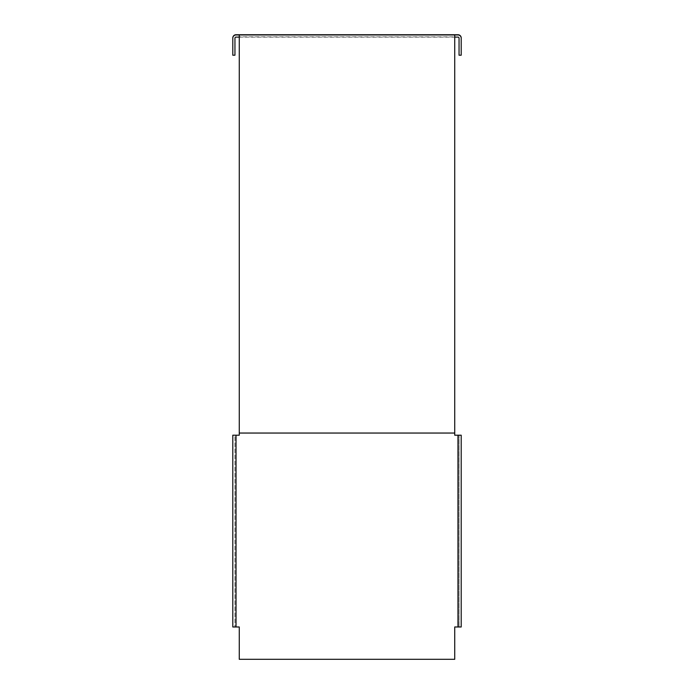 <?xml version="1.0" encoding="UTF-8"?>
<svg xmlns="http://www.w3.org/2000/svg" width="694" height="694" viewBox="0 0 694 694"><rect width="100%" height="100%" fill="white"/><g stroke="black" fill="none" stroke-linecap="round" stroke-linejoin="round"><path stroke-width="0.52" stroke-dasharray="3.47 2.6" d="M236.029 626.977L236.029 435.207L234.954 435.207L234.954 626.977L234.954 435.207L232.794 435.207L232.794 626.977L239.265 626.977L239.265 659.3L454.735 659.3L454.735 626.977L461.206 626.977L461.206 435.207L459.046 435.207L459.046 626.977L459.046 435.207L457.971 435.207L457.971 626.977M454.735 34.952L454.735 435.207L457.971 435.207M239.265 34.7L239.265 36.851L454.735 36.895L454.735 34.735M454.735 34.7L454.735 36.851M239.265 34.952L239.265 435.207L236.029 435.207M239.265 36.851L239.265 34.735M454.735 36.895L457.971 36.895A1.076 1.076 0 0 1 459.046 37.97L459.046 55.208M461.206 37.97L461.206 55.208M461.206 54.991L459.046 54.991M234.954 38.187L234.954 37.97A1.076 1.076 0 0 1 236.029 36.895L239.265 36.895M234.954 55.208L234.954 37.97M232.794 55.208L232.794 37.97M232.794 54.991L234.954 54.991M454.735 433.047L239.265 433.047M239.265 37.112L454.735 37.112"/><path stroke-width="1.04" d="M239.265 659.3L454.735 659.3L454.735 626.977L461.206 626.977L461.206 435.207L454.735 435.207L454.735 433.047L239.265 433.047L239.265 435.207L232.794 435.207L232.794 626.977L239.265 626.977L239.265 659.3M454.735 37.103L457.971 37.103A1.076 1.076 180 0 1 459.046 38.187L459.046 55.208L461.206 55.208L461.206 38.187A3.236 3.236 0 0 0 457.971 34.952L454.735 34.952L454.735 433.047M454.735 34.952L236.029 34.952A3.236 3.236 180 0 0 232.794 38.187L232.794 37.97A3.236 3.236 180 0 1 236.029 34.735L457.971 34.735A3.236 3.236 0 0 1 461.206 37.97L461.206 38.187M239.265 34.952L239.265 433.047M232.794 38.187L232.794 55.208L234.954 55.208L234.954 38.187A1.076 1.076 0 0 1 236.029 37.103L239.265 37.103M236.029 435.207L236.029 626.977M457.971 626.977L457.971 435.207"/></g></svg>
